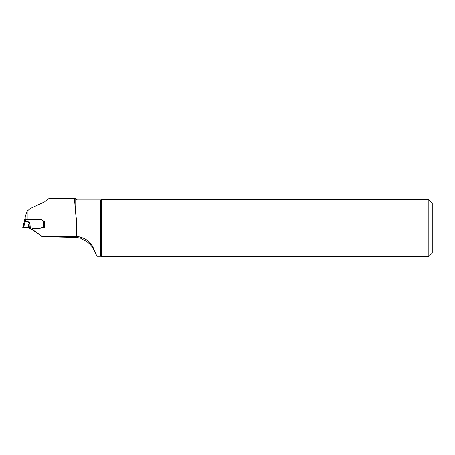 <?xml version="1.0" encoding="UTF-8"?>
<svg xmlns="http://www.w3.org/2000/svg" width="455" height="455" viewBox="0 0 455 455"><rect width="100%" height="100%" fill="white"/><g stroke="black" fill="none" stroke-linecap="round" stroke-linejoin="round"><path stroke-width="0.68" d="M93.281 249.078L93.281 247.787L96.909 256.245L93.281 249.078C91.421 244.79 87.627 241.474 81.9 239.148L81.9 238.875C81.815 238.352 79.767 237.851 75.757 237.385L42.224 236.617L32.277 229.633L32.754 228.347L39.608 228.347L44.362 227.415L44.362 221.528L41.809 219.81M41.809 219.782L27.175 219.782L27.175 211.057L25.207 216.716L25.207 219.782M32.277 229.377L42.224 236.367L76.241 236.373C77.009 228.939 76.85 221.534 75.757 214.151L74.432 198.517L48.975 198.517L44.647 201.849L30.457 208.464L27.175 211.057M74.432 198.517L75.792 198.517M76.241 236.373L77.959 236.52C85.676 238.101 90.784 241.861 93.281 247.787M42.781 220.698L44.01 221.539M307.148 256.483L307.125 256.483C307.972 256.483 307.972 256.483 307.125 256.483C307.972 256.483 307.972 256.483 307.125 256.483C307.972 256.483 307.972 256.483 307.125 256.483C307.972 256.483 307.972 256.483 307.125 256.483C307.972 256.483 307.972 256.483 307.125 256.483L101.653 256.483L101.653 199.694L428.837 199.694L428.837 256.483L307.728 256.483M428.837 199.694L432.25 203.106L432.25 253.071L428.837 256.483M23.592 223.957L24.445 221.71L23.199 224.605L23.546 224.258L23.853 224.804L23.171 224.833L23.586 223.962M32.749 228.359A0.569 0.569 -0 0 0 32.242 228.689L32.231 228.706A0.682 0.682 180 0 1 31.611 229.104L31.344 229.104A0.682 0.682 180 0 1 30.917 228.95L29.421 227.853L22.75 227.801L29.421 228.103L30.917 229.183A0.682 0.682 0 0 0 31.344 229.337L31.611 229.337A0.682 0.682 0 0 0 32.231 228.945L32.242 228.922A0.569 0.569 180 0 1 32.635 228.609M22.75 227.801L23.171 224.833L22.75 227.801L28.21 228.08L22.75 227.801M23.831 227.779L24.308 224.406L23.853 224.804L23.433 227.779M28.21 228.08L28.682 224.656L29.097 224.736L28.637 228.08M28.682 224.656L29.763 222.307L29.097 224.736L29.421 228.103M44.362 227.415L44.362 221.562L43.68 221.5A0.682 0.682 180 0 1 43.424 221.34L42.031 219.947A0.569 0.569 -0 0 0 41.627 219.782L25.355 219.782L25.355 220.942L24.445 220.976L24.445 219.81L25.355 219.782M44.146 227.454L43.225 227.449A0.631 0.631 -0 0 0 43.06 227.472L40.319 228.205M24.445 219.981L24.445 221.147M24.445 221.562L24.445 221.886M30.417 228.78L29.763 222.307L25.355 220.942L25.395 221.551L24.445 221.71L24.445 220.976M24.445 221.392L25.395 221.232L29.524 222.597M23.586 223.957L24.308 224.406L25.395 221.551M23.171 224.833L23.546 224.258M75.757 237.385L75.757 236.367M75.849 198.517C76.776 199.7 77.481 200.172 77.959 199.938L77.959 236.52M75.757 214.151L75.757 198.517M96.909 256.245L100.629 256.245L100.629 199.938L77.959 199.938M43.68 227.449L43.68 221.5M100.629 256.245L101.408 256.381M101.653 199.694L100.629 199.938M23.205 224.599L23.455 224.099"/></g></svg>
